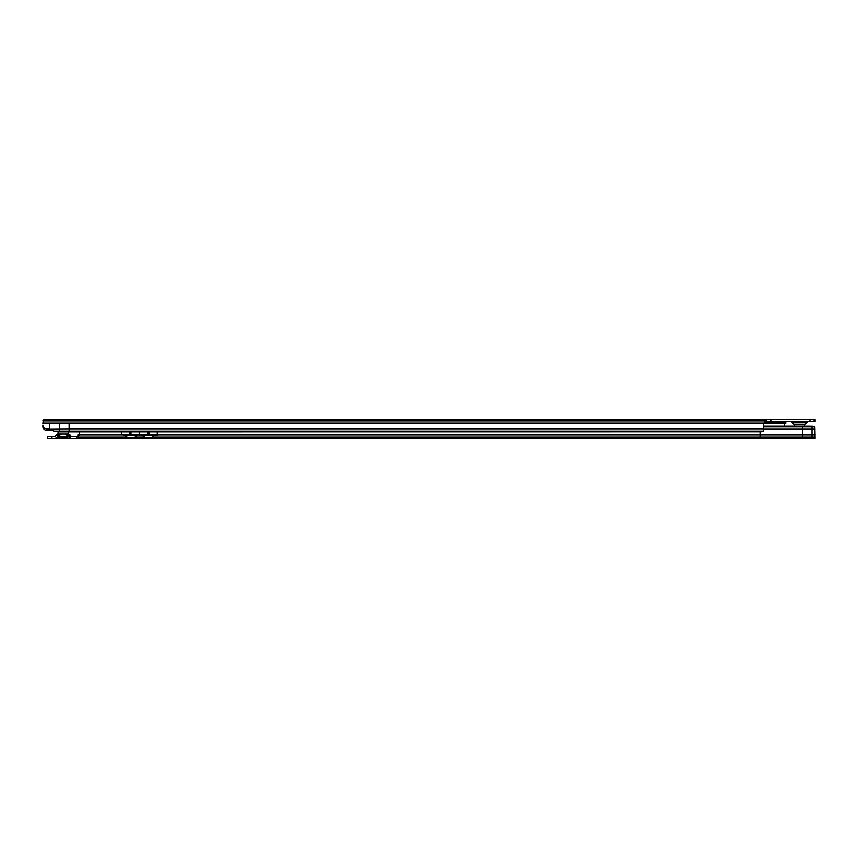 <?xml version="1.0" encoding="UTF-8"?>
<svg xmlns="http://www.w3.org/2000/svg" width="858" height="858" viewBox="0 0 858 858"><rect width="100%" height="100%" fill="white"/><g stroke="black" fill="none" stroke-linecap="round" stroke-linejoin="round"><path stroke-width="1.29" d="M791.966 422.361L794.079 424.056L805.233 424.056L807.485 421.793L791.827 421.793L791.966 422.361L807.346 422.361M49.56 429.097L47.018 429.097L47.018 430.577L45.957 430.437A4.118 4.118 0 0 1 42.9 426.458L42.9 424.914A4.118 4.118 0 0 0 46.321 428.968L47.018 429.097M763.62 428.968L69.155 428.968L69.155 423.241L763.813 423.241L765.154 423.026L765.154 421.653L763.813 423.241A1.544 1.544 0 0 0 763.62 423.981L763.384 431.252A4.118 1.062 180 0 1 760.563 431.928L69.155 431.971L69.155 428.968L49.592 429.107L53.84 431.252L59.374 431.252L59.374 423.241M46.321 428.968L49.592 428.968L49.592 423.241L42.9 423.241L43.415 420.517M765.154 421.653L765.154 419.734L815.1 419.734L815.1 421.793L765.175 421.793L785.746 421.814L785.746 423.187L785.038 423.241A1.544 1.544 0 0 0 784.212 424.603L784.212 426.029M52.799 430.577L47.018 430.577M765.154 421.793L765.175 419.734L43.415 419.734L42.9 420.903M766.709 421.793L766.709 419.734M814.07 421.793L814.07 419.734M69.155 423.241L49.592 423.241M763.384 431.252L59.374 431.252L59.374 431.971L53.84 431.252M59.374 431.971L69.155 431.971M804.6 424.056A8.912 8.912 0 0 1 804.804 426.029M794.712 424.056A8.912 8.912 0 0 0 794.508 426.029M68.651 435.671L64.779 434.148L68.769 434.148L70.839 435.671L68.651 435.671L68.887 436.207L77.917 436.207L77.917 438.266L77.917 436.647L79.354 434.759A1.544 1.544 -90 0 0 79.451 434.223L79.451 431.971M802.745 438.266L815.1 438.266L814.864 426.748A4.118 1.062 180 0 0 812.043 426.072L802.745 426.029L802.745 438.266L68.887 438.266L64.779 436.207L61.272 436.282L57.475 438.266L47.533 438.266L47.533 436.207L55.373 436.196M64.779 434.148L57.593 434.148L55.534 435.671M61.583 434.148L57.711 435.671M57.336 436.808L55.362 438.266L71.01 438.266L69.026 436.808M77.917 436.647L77.917 435.006L79.354 434.759L121.504 434.759L125.976 434.974L125.783 437.119L126.812 437.505L135.049 437.505L136.079 437.119L135.886 434.974L139.275 434.791L143.479 434.974L143.286 437.119L144.316 437.505L152.552 437.505L153.582 437.119L153.389 434.974L157.346 434.974M82.54 438.266L77.917 438.266L77.896 436.207M228.743 438.266L223.595 438.266M657.056 438.266L651.908 438.266M760.016 431.971L760.016 436.958L153.582 436.958M815.1 436.958L812.011 436.958L812.011 438.095L760.016 438.095L760.016 436.958L812.011 436.958L812.011 426.061M125.869 435.371L135.993 435.371M143.372 435.371L153.496 435.371M77.917 438.095L760.016 438.266M139.575 434.974L139.575 431.971M812.011 438.266L815.1 438.095M143.479 434.974L153.389 434.974M125.976 434.974L135.886 434.974M139.275 434.974L139.275 431.971M139.425 434.974L139.425 431.971M763.62 426.748L814.864 426.748M802.745 426.029L763.62 426.029M67.503 436.207L64.779 436.207M61.583 436.207L58.859 436.207M65.305 436.518L61.068 436.518M65.648 436.936A15.444 15.444 90 0 1 65.079 437.022A15.444 15.444 0 0 0 65.648 436.936M61.293 437.022A15.444 15.444 90 0 1 60.725 436.936A15.444 15.444 0 0 0 61.293 437.022L65.079 437.022M765.154 422.951L785.746 422.951M763.813 423.241L785.038 423.241M765.154 421.042L42.9 421.042M765.154 419.905L43.415 419.905M770.827 421.793L770.827 419.734M809.952 421.793L809.952 419.734M814.145 421.793L814.145 419.734M815.025 421.793L815.025 419.734M50.761 430.577L50.761 429.257M70.839 435.671L71.01 436.207L68.876 436.196M815.1 434.759L157.346 434.759L157.346 431.971M143.286 436.958L136.079 436.958M125.783 436.958L77.917 436.958M143.286 436.186L143.286 437.119M125.783 436.186L125.783 437.119M815.1 429.032L763.62 429.032M121.504 434.759L121.504 431.971M76.276 438.266L76.276 436.207M51.652 438.266L51.652 436.207M144.316 435.596L144.316 437.505M152.552 435.596L152.552 437.505M126.812 435.596L126.812 437.505M135.049 435.596L135.049 437.505M76.512 438.266L76.512 436.207M149.067 434.974L149.067 431.971M131.049 434.974L131.049 431.971M147.801 434.974L147.801 431.971M129.783 434.974L129.783 431.971M47.533 438.266L47.533 436.207M58.044 431.971L58.237 434.148M68.329 431.971L68.125 434.148"/></g></svg>
